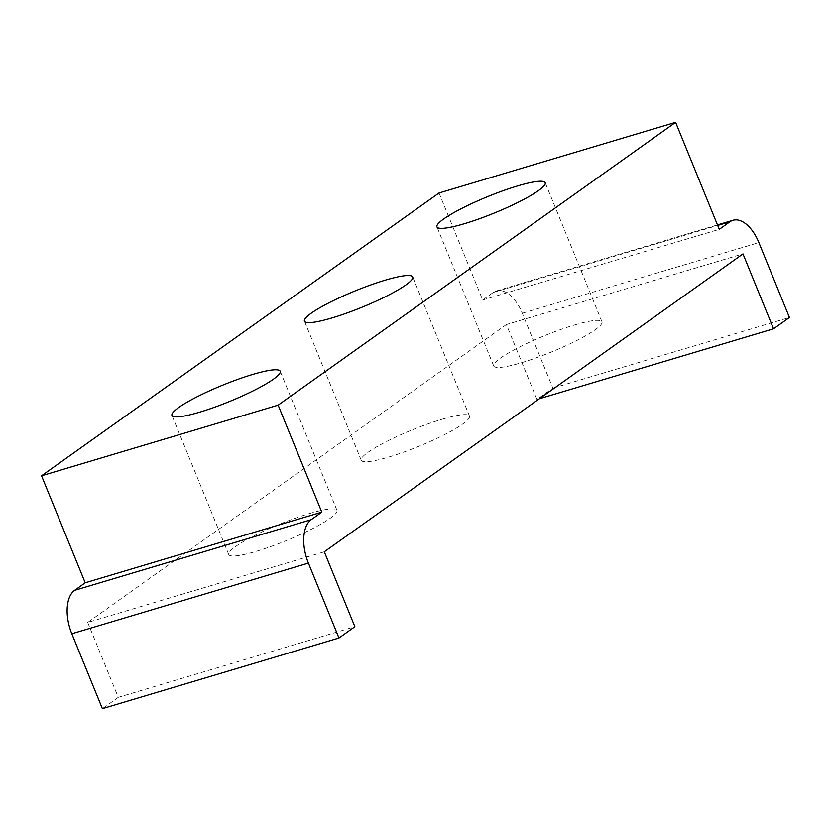 <?xml version="1.0" encoding="UTF-8"?>
<svg xmlns="http://www.w3.org/2000/svg" width="831" height="831" viewBox="0 0 831 831"><rect width="100%" height="100%" fill="white"/><g stroke="black" fill="none" stroke-linecap="round" stroke-linejoin="round"><path stroke-width="0.62" stroke-dasharray="4.16 3.12" d="M574.346 325.046A58.461 8.85 157.8 0 1 601.976 321.815A58.461 8.85 157.8 0 1 576.704 340.523A58.461 8.85 157.8 0 1 521.349 362.763A58.461 8.85 157.8 0 1 493.718 365.993A58.461 8.85 157.8 0 1 518.991 347.285A58.461 8.85 157.8 0 1 574.346 325.046M441.853 419.323A58.461 8.85 157.8 0 1 469.484 416.082A58.461 8.85 157.8 0 1 444.201 434.8A58.461 8.85 157.8 0 1 388.856 457.029A58.461 8.85 157.8 0 1 361.225 460.26A58.461 8.85 157.8 0 1 386.498 441.552A58.461 8.85 157.8 0 1 441.853 419.323M309.361 513.589A58.461 8.85 157.8 0 1 336.981 510.359A58.461 8.85 157.8 0 1 311.708 529.067A58.461 8.85 157.8 0 1 256.353 551.296A58.461 8.85 157.8 0 1 228.733 554.537A58.461 8.85 157.8 0 1 254.006 535.829A58.461 8.85 157.8 0 1 309.361 513.589M439.028 192.989L482.697 299.991L493.302 292.45A35.079 18.781 -106.6 0 1 496.367 290.943A35.079 18.781 -106.6 0 1 522.304 313.235L552.864 388.139L536.971 399.451L539.454 398.714M552.864 388.139L789.45 317.494M536.971 399.451L506.401 324.547L742.987 253.902M506.401 324.547L87.722 622.45L324.298 551.794M87.722 622.45L118.282 697.354L354.868 626.699M118.282 697.354L102.39 708.666M482.697 299.991L719.282 229.335M493.302 292.45L717.693 225.44M522.304 313.235L758.88 242.59M601.976 321.815L545.209 182.706M469.484 416.082L412.706 276.972M336.981 510.359L280.213 371.249M496.367 290.943L717.475 224.91M228.733 554.537L171.965 415.427M361.225 460.26L304.458 321.15M493.718 365.993L436.95 226.884"/><path stroke-width="1.25" d="M464.581 223.653A58.461 8.85 -22.2 0 0 519.926 201.414A58.461 8.85 -22.2 0 0 545.209 182.706A58.461 8.85 -22.2 0 0 517.578 185.936A58.461 8.85 -22.2 0 0 462.223 208.176A58.461 8.85 -22.2 0 0 436.95 226.884A58.461 8.85 -22.2 0 0 464.581 223.653M332.078 317.92A58.461 8.85 -22.2 0 0 387.433 295.691A58.461 8.85 -22.2 0 0 412.706 276.972A58.461 8.85 -22.2 0 0 385.085 280.213A58.461 8.85 -22.2 0 0 329.73 302.442A58.461 8.85 -22.2 0 0 304.458 321.15A58.461 8.85 -22.2 0 0 332.078 317.92M199.585 412.197A58.461 8.85 -22.2 0 0 254.94 389.957A58.461 8.85 -22.2 0 0 280.213 371.249A58.461 8.85 -22.2 0 0 252.582 374.48A58.461 8.85 -22.2 0 0 197.238 396.719A58.461 8.85 -22.2 0 0 171.965 415.427A58.461 8.85 -22.2 0 0 199.585 412.197M789.45 317.494L773.547 328.806L742.987 253.902L324.298 551.794L354.868 626.699L338.965 638.011L308.405 563.106A35.079 18.781 -106.6 0 1 311.199 519.697L321.805 512.156L278.136 405.144L675.613 122.334L719.282 229.335L729.878 221.794A35.079 18.781 -106.6 0 1 732.942 220.288A35.079 18.781 -106.6 0 1 758.88 242.59L789.45 317.494M539.454 398.714L773.547 328.806M321.805 512.156L85.219 582.801L74.624 590.342A35.079 18.781 -106.6 0 0 71.819 633.762L102.39 708.666L338.965 638.011M85.219 582.801L41.55 475.799L278.136 405.144M41.55 475.799L439.028 192.989L675.613 122.334M71.819 633.762L308.405 563.106M74.624 590.342L311.199 519.697M717.693 225.44L729.878 221.794M717.475 224.91L732.942 220.288"/></g></svg>
